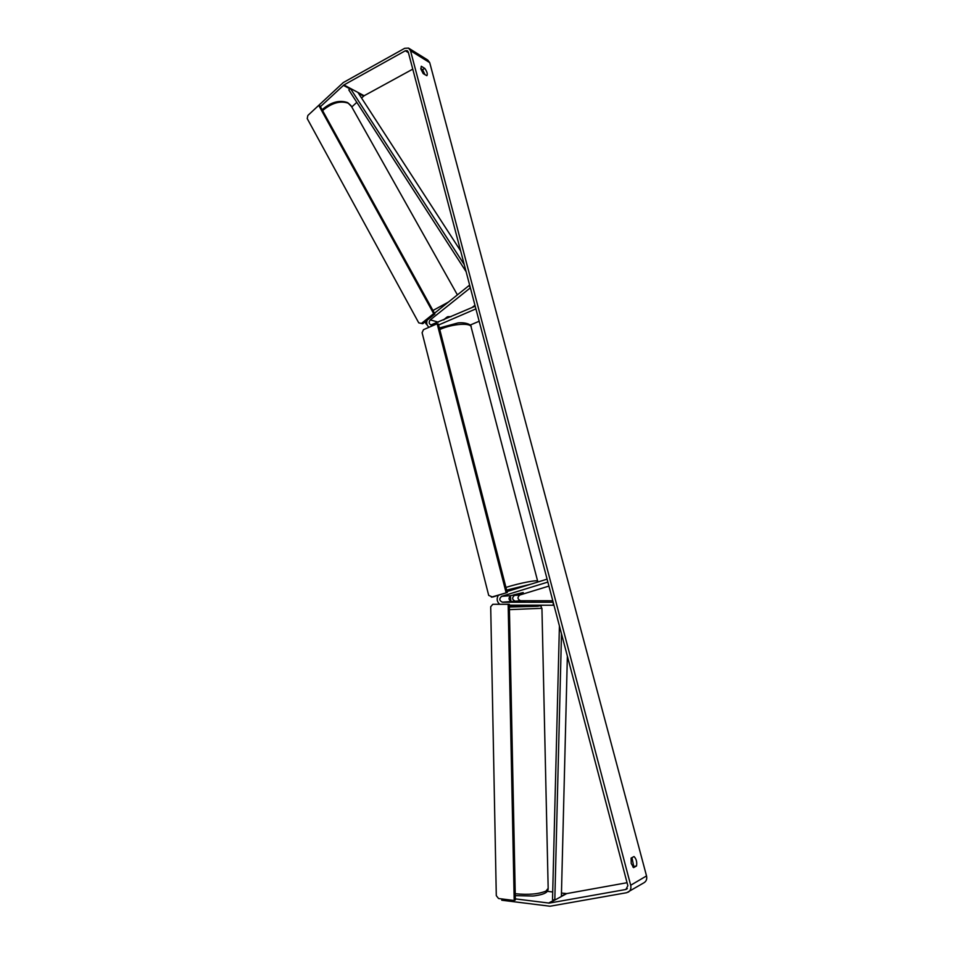 <?xml version="1.0" encoding="UTF-8"?>
<svg xmlns="http://www.w3.org/2000/svg" width="954" height="954" viewBox="0 0 954 954"><rect width="100%" height="100%" fill="white"/><g stroke="black" fill="none" stroke-linecap="round" stroke-linejoin="round"><path stroke-width="1.43" d="M444.147 319.638L447.927 316.645L451.075 316.645L447.283 316.883L443.431 319.948M469.833 285.795L469.058 285.532L434.475 313.246M474.949 305.244L472.015 307.558M470.083 325.111L479.17 321.248M438.601 324.992L475.903 308.869L475.199 306.186L430.922 324.944C428.811 323.74 428.608 322.058 430.314 319.864L470.37 287.834L469.058 285.532M427.177 320.186C426.211 323.263 426.843 325.612 429.085 327.246M520.812 601.473L515.243 601.175C512.095 599.684 511.833 597.764 514.456 595.403L523.209 592.553L510.843 595.666C508.22 598.027 508.482 599.971 511.63 601.461L520.812 601.473M553.976 605.241L509.341 605.206M510.843 601.33L510.402 595.845M552.783 600.758L520.586 600.746C517.462 599.267 517.199 597.359 519.799 595.022L548.932 586.09M507.003 591.563L547.095 579.15L547.87 582.071L501.637 596.333C498.99 598.73 499.252 600.686 502.436 602.201L553.189 602.248L553.248 605.313M499.574 604.192C496.831 601.569 496.438 598.599 498.37 595.272M515.172 605.23L515.196 606.327L524.462 606.255L524.974 605.241M515.649 601.318L524.879 601.235L515.649 601.318M320.425 106.681L343.917 84.954L405.331 50.765L407.251 50.657L408.24 51.969L627.851 885.753L625.872 889.474L549.242 903.104L515.339 898.883M424.995 74.686L422.55 69.63L420.75 68.545M631.953 857.646L633.754 866.494L632.872 866.983M633.611 867.615L631.226 863.477L631.095 858.111L634.028 856.525C636.318 858.862 637.153 862.011 636.533 865.97L633.611 867.615M420.881 69.117L423.218 73.625L426.867 75.688C427.797 74.15 427.106 71.717 424.792 68.402L421.274 66.255L420.881 69.117M408.992 48.38L427.774 60.054L429.717 62.63L646.526 875.927C647.17 878.968 646.359 881.222 644.093 882.677L626.718 892.705L550.029 906.228L501.78 900.23L501.756 898.93M309.895 113.574L343.309 82.545L404.687 48.308L408.539 48.094L410.506 50.717L630.689 885.252C631.345 888.389 630.511 890.702 628.197 892.181M361.542 98.012L364.142 95.734L412.76 69.141M351.776 106.967L356.82 102.34M627.052 882.712L566.748 893.588L561.465 893.051M552.712 891.978L547.25 891.31M422.55 69.63L424.792 68.402M633.754 866.494L636.533 865.97M517.068 594.545L513.92 594.771L523.209 592.553L517.068 594.545M421.513 323.382L433.676 313.639L434.893 314.009L320.055 106.013L318.731 105.357L307.856 115.47L307.224 118.582L418.746 322.857L422.753 323.728L434.893 314.009M433.676 313.639L318.731 105.357M422.753 323.728L418.746 322.857M491.393 597.144L507.254 592.517L438.375 324.098L437.159 323.752L423.481 329.679L422.097 332.719L488.698 595.391L492.574 597.061L507.254 592.517M506.085 592.601L437.159 323.752M514.194 900.516L515.363 899.92L509.317 604.216L508.16 604.311L514.194 900.516L498.56 898.513L496.295 895.663L490.702 606.768L492.824 604.276L509.317 604.216M492.824 604.276L508.16 604.311M460.639 250.914L357.929 92.419L350.345 88.376L464.252 264.628M350.345 88.376L348.806 89.926L466.112 271.675M561.501 633.826L554.811 900.075L561.381 896.51L567.368 656.09M554.811 900.075L552.521 899.646L559.414 625.919M438.291 322.178L430.314 319.864M510.843 595.666L501.637 596.333M511.63 601.461L502.436 602.201M519.799 595.022L514.456 595.403M520.586 600.746L515.243 601.175M541.944 608.402L548.168 888.341L545.938 891.108C538.45 894.16 528.218 895.031 515.232 893.719M509.436 609.63L541.944 608.318C539.129 606.148 547.405 605.492 524.974 605.48C537.651 605.456 541.8 605.73 537.436 606.291L509.376 607.03M509.353 605.838L515.184 605.635L509.353 605.826M429.717 62.63L410.506 50.717M646.526 875.927L630.689 885.252M566.044 893.612L561.381 896.14M554.31 899.98L548.526 903.116M566.748 893.588L549.242 903.104M627.338 888.615L625.872 889.474M408.431 52.673L405.331 50.765M364.142 95.734L343.917 84.954M363.617 96.115L358.585 93.432M349.915 88.817L343.38 85.347M457.395 294.881L351.561 106.586L348.246 103.223C340.351 100.444 331.801 102.901 322.571 110.569M425.997 323.871L425.317 321.677M432.949 310.479L448.44 302.06M505.942 587.425L506.491 587.247C519.954 582.977 538.724 579.436 537.698 581.308L471.181 327.234C471.395 322.524 452.804 323.692 440.283 329.297L439.77 329.512M530.662 584.23L506.634 590.097M515.267 895.651L532.928 896.033C534.228 896.009 542.23 894.769 544.794 893.218M548.18 888.842C547.93 890.917 546.833 892.36 544.889 893.171M351.012 105.596L347.709 102.65M427.285 325.266L424.959 321.963M322.106 109.722C330.835 102.138 339.326 99.753 347.542 102.567M439.365 327.973L457.86 322.965C464.395 322.07 471.932 324.229 471.181 327.234M537.758 582.035L537.698 581.308"/></g></svg>
